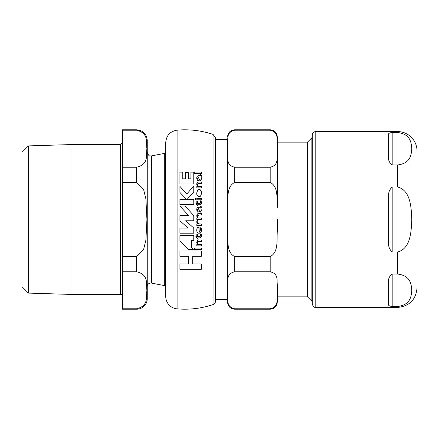 <?xml version="1.0" encoding="UTF-8"?>
<svg xmlns="http://www.w3.org/2000/svg" width="439" height="439" viewBox="0 0 439 439"><rect width="100%" height="100%" fill="white"/><g stroke="black" fill="none" stroke-linecap="round" stroke-linejoin="round"><path stroke-width="0.66" d="M277.3 296.846L307.498 296.846L307.498 142.154L277.3 142.154L277.3 207.417C276.619 199.24 278.754 186.657 270.194 182.481L234.662 182.481C226.101 186.657 228.236 199.24 227.556 207.417L227.556 154.769C228.236 158.858 226.101 165.152 234.662 167.243L234.662 182.481M277.3 219.5L277.3 231.583C276.619 239.76 278.754 252.343 270.194 256.519L234.662 256.519L234.662 271.757C226.101 273.848 228.236 280.142 227.556 284.231L227.556 231.583C228.236 239.76 226.101 252.343 234.662 256.519M234.662 130.224L234.662 129.79L270.194 129.79C274.507 130.207 276.877 132.578 277.3 136.897L277.3 142.691C276.619 138.603 278.754 132.309 270.194 130.224L234.662 130.224C226.101 132.309 228.236 138.603 227.556 142.691L227.556 207.406M270.194 308.776C278.754 306.691 276.619 300.397 277.3 296.309L277.3 302.103C276.877 306.422 274.507 308.793 270.194 309.21L270.194 308.776L234.662 308.776L234.662 309.21C230.349 308.793 227.978 306.422 227.556 302.103L227.556 296.309C228.236 300.397 226.101 306.691 234.662 308.776M234.662 167.243L270.194 167.243C278.754 165.152 276.619 158.858 277.3 154.769L277.3 142.691M277.3 296.309L277.3 284.231C276.619 280.142 278.754 273.848 270.194 271.757L234.662 271.757M227.556 231.583L227.556 207.417M227.556 139.295L215.478 139.295M312.239 137.78L311.871 137.78L311.871 301.22L312.239 301.22M227.556 296.309L227.556 284.231M227.556 154.769L227.556 142.691M392.181 274.029L397.509 274.029C410.937 275.692 411.228 284.587 411.804 290.267C411.228 295.952 410.937 304.847 397.509 306.51L392.181 306.51C389.195 306.126 388.01 305.314 388.625 304.09L388.625 282.606C388.01 279.248 389.195 276.389 392.181 274.029L392.181 306.51C389.195 306.126 388.01 305.314 388.625 304.09M392.181 164.971L392.181 132.49C389.195 132.874 388.01 133.686 388.625 134.91C388.01 133.686 389.195 132.874 392.181 132.49L397.509 132.49C410.937 134.153 411.228 143.048 411.804 148.733C411.228 154.413 410.937 163.308 397.509 164.971L392.181 164.971C389.195 162.611 388.01 159.752 388.625 156.394L388.625 134.91M397.509 132.49L397.509 131.563A19.541 19.541 0 0 1 417.05 151.104L417.05 287.896L417.05 151.104M397.509 187.019C410.937 190.345 411.228 208.135 411.804 219.5C411.228 230.865 410.937 248.655 397.509 251.981L392.181 251.981C389.195 249.237 388.01 245.571 388.625 240.984L388.625 198.016C388.01 193.429 389.195 189.763 392.181 187.019L397.509 187.019L397.509 164.971M312.239 219.5L312.239 303.881C313.929 308.738 314.741 306.751 315.789 307.437L315.789 131.563A3.55 3.55 0 0 0 312.239 135.119L312.239 219.5M179.93 235.545L179.93 240.698L188.424 249.604L193.347 249.604L191.437 247.601L191.437 240.698L193.764 240.698L193.764 235.545L179.93 235.545L193.764 235.545M198.834 189.412L199.141 189.385C197.775 189.423 196.996 190.652 196.809 193.078C196.463 194.603 197.232 195.849 199.114 196.809C200.458 196.754 201.221 195.531 201.402 193.144C201.545 191.25 200.793 189.999 199.141 189.385L200.058 189.67M198.615 207.224L197.106 207.921L196.727 209.727L197.336 212.037L198.307 212.037L197.561 209.842L198.609 208.585L198.999 210.347L200.294 212.169L201.391 210.473L200.947 208.602L201.402 207.554L201.062 206.204L200.519 206.204L200.524 207.224L198.615 207.224L197.106 207.921L196.809 208.761M200.447 228.467L200.008 227.122L200.881 227.122L200.008 227.122L200.557 229.641L199.141 231.902L199.026 227.001C197.769 226.837 197.001 227.846 196.727 230.036C196.776 232.006 197.545 233.087 199.043 233.285C201.254 231.896 202.039 230.755 201.391 229.849L201.035 227.512M198.615 175.715L197.106 176.407L196.727 178.218L197.336 180.522L198.307 180.522L197.561 178.327L198.609 177.071L198.999 178.832L200.294 180.654L201.391 178.958L200.947 177.087L201.402 176.044L201.062 174.695L200.519 174.695L200.524 175.715L198.027 175.732M177.093 130.142C189.374 129.099 201.358 130.52 213.052 134.416L215.478 137.78L215.478 301.22A3.55 3.55 0 0 1 213.052 304.584A88.821 88.821 0 0 1 177.093 308.858A12.435 12.435 0 0 1 165.739 296.468L165.739 142.532C166.332 135.481 170.112 131.349 177.093 130.142L177.093 308.858M192.677 263.932L201.265 263.932L192.677 263.932L192.677 256.338L201.265 256.338L201.265 250.932L179.93 250.932L201.265 250.932M179.93 263.932L188.298 263.932L179.93 263.932L179.93 269.343L201.265 269.343L201.265 263.932M191.437 247.601L193.347 249.604M193.764 192.09L187.157 199.311L193.764 192.09L193.764 186.01L186.844 193.978L179.93 186.405L179.93 192.485L186.515 199.311L179.93 192.485M193.764 204.47L179.93 204.47L193.764 204.47L193.764 199.311L187.157 199.311M200.222 189.796L201.188 191.453M196.913 194.274L196.809 193.078L197.501 190.4M200.118 196.474L198.499 196.694L197.177 195.174M201.402 193.144L200.672 195.882M193.764 183.99L179.93 183.99L193.764 183.99L193.764 172.143L190.921 172.143L190.921 178.832L188.265 178.832L188.265 172.571L185.428 172.571L185.428 178.832L182.767 178.832L182.767 172.143L179.93 172.143L179.93 183.99M201.325 206.939L200.947 208.602L201.391 210.473L200.826 211.977M201.062 206.204L201.298 206.846M200.524 207.224L200.727 206.769M200.76 206.983L200.519 206.204M198.307 212.037L197.336 212.037L196.732 209.403M197.561 209.842L197.654 210.632M199.734 211.927L198.609 208.585L198.088 208.629M197.698 209.013L197.583 209.436M200.294 212.169L199.75 211.944M200.025 231.441L200.53 229.059M199.141 231.902L199.696 231.732M197.451 227.704L199.141 227.001M196.897 231.375L196.946 228.587M197.951 232.961L197.1 231.924M201.183 231.435L200.788 232.258M200.019 233.016L199.043 233.285M201.183 227.995L201.391 229.849M198.099 244.49L201.32 244.49L198.099 244.49L197.512 243.31M197.863 241.648L197.534 242.202M198.593 240.034L198.746 240.034C198.016 239.562 197.341 240.352 196.727 242.394L198.033 240.106M196.82 244.49L197.385 244.49L196.82 244.49L196.82 245.9L201.32 245.9L201.32 244.49M196.727 178.25L196.754 177.608M196.809 177.268L197.413 176.012M197.665 179.172L198.307 180.522L197.336 180.522M198.999 178.832L198.373 177.071L197.61 178.92M199.531 180.177L199.344 179.864M201.161 176.944L201.391 178.958L200.958 180.33M200.705 180.544L200.294 180.654M201.062 174.695L201.402 176.044M200.76 175.468L200.519 174.695M201.32 187.881L196.82 187.881L201.32 187.881L201.32 186.476L198.099 186.476L197.468 184.814L198.099 186.476M197.479 184.517L198.752 183.392L201.32 183.392L198.17 183.475M197.704 183.804L197.55 184.133M196.771 183.804L197.396 182.437M198.121 182.07L198.746 182.015C197.418 182.125 196.743 182.909 196.727 184.375L197.385 186.476L196.82 186.476L196.82 187.881M201.32 214.907L198.752 214.907L201.32 214.907L201.32 213.53L198.746 213.53C197.841 213.228 197.166 214.012 196.727 215.889L196.979 214.594M201.32 219.396L196.82 219.396L201.32 219.396L201.32 217.991L198.099 217.991L197.468 216.328L197.588 217.124M197.748 217.503L198.099 217.991M197.824 215.176L197.468 216.328L198.752 214.907L198.263 214.962M197.534 205.962L195.893 203.367L197.534 205.962M199.619 204.75L197.621 204.75L199.619 204.75L201.04 204.119L200.788 204.453M201.331 203.328L201.04 204.119L201.402 202.549L201.111 200.81L201.402 202.549M200.574 202.703L200.118 203.328M200.184 203.301L200.491 202.983M200.475 236.144L200.59 235.211M197.621 236.495L199.827 236.495L197.621 236.495L197.621 234.294L196.82 234.294L197.621 234.294M195.893 236.495L196.82 236.495L195.893 236.495L197.621 239.085L197.621 237.872L199.619 237.872L201.04 237.241L201.276 234.497M201.336 236.407L201.04 237.241M201.281 234.536L201.402 235.672M200.387 234.239L200.283 233.938L201.111 233.938L200.283 233.938L200.601 235.502L199.827 236.495M201.32 173.438L194.482 173.438L201.32 173.438L201.32 172.061L194.482 172.061L194.482 173.438M194.482 248.03L201.32 248.03L194.482 248.03L194.482 249.544L201.32 249.544L201.32 248.03M201.32 199.783L196.82 199.783L201.32 199.783L201.32 198.406L196.82 198.406L196.82 199.783M196.815 222.54L197.841 224.038L196.82 224.038L197.841 224.038L197.561 223.753M198.241 223.791L201.32 224.038L198.96 224.038L197.577 222.392L197.66 222.957M197.737 223.155L198.066 223.632M197.841 221.377L197.72 221.657M197.632 221.931L198.016 221.053L197.237 220.323L198.016 221.053M196.798 221.36L197.237 220.323L196.732 221.81M194.965 199.394L194.932 198.949M195.448 198.274L194.927 199.097L195.448 199.904L195.975 199.097L195.448 198.274L195.975 199.097L195.448 199.904L195.086 199.663M185.681 220.779L193.764 228.028L185.681 220.779L193.764 220.779L193.764 215.62L185.11 206.023L179.968 206.023L188.616 215.62L179.968 206.023M188.616 215.62L179.93 215.62L179.93 220.779L188.013 228.028L179.93 228.028L179.93 233.186L193.764 233.186L193.764 228.028M196.82 224.038L196.82 225.421L201.32 225.421L201.32 224.038M196.82 234.294L196.82 236.495M199.827 203.367L197.621 203.367L197.621 201.166L196.82 201.166L196.82 203.367L195.893 203.367M201.111 200.81L200.283 200.81L200.601 202.379M197.621 205.962L197.621 204.75M196.727 215.889L197.385 217.991L196.82 217.991L196.82 219.396M201.32 183.392L201.32 182.015L198.746 182.015M197.468 242.827L198.752 241.412L201.32 241.412L201.32 240.034M196.727 242.394L197.385 244.49M186.515 199.311L179.93 199.311L179.93 204.47M179.93 250.932L179.93 256.338L188.298 256.338L188.298 263.932M28.409 145.902L28.409 293.098L21.95 286.64L21.95 152.36L28.409 145.902L70.059 144.607L120.615 144.607L120.615 294.393A1.778 1.778 0 0 1 122.393 296.171M120.615 294.393L70.059 294.393L28.409 293.098M70.059 144.607L70.059 294.393M122.393 308.776L122.393 309.21L136.6 309.21A10.657 10.657 0 0 0 147.263 298.553L147.263 140.447C146.631 133.972 143.076 130.421 136.6 129.79L136.6 130.224C149.331 133.291 145.775 142.713 146.922 148.733C145.775 154.748 149.331 164.175 136.6 167.243L122.393 167.243L122.393 182.481L136.6 182.481L143.537 189.236L145.907 198.933L146.922 219.5L145.907 240.067L143.537 249.764L136.6 256.519L122.393 256.519L122.393 271.757L136.6 271.757C149.331 274.825 145.775 284.252 146.922 290.267C145.775 296.287 149.331 305.709 136.6 308.776L122.393 308.776L122.393 271.757M122.393 256.519L122.393 182.481M122.393 167.243L122.393 130.224L136.6 130.224M136.6 129.79L122.393 129.79L122.393 130.224M147.263 286.579A3.55 3.55 0 0 1 151.493 283.089L151.493 155.911C150.297 155.362 149.331 157.738 147.263 152.421L147.263 219.5M165.739 284.302A1.778 1.778 0 0 0 165.13 285.125A0.708 0.708 0 0 1 164.323 285.586L164.323 153.414L151.493 155.911M270.194 129.79L270.194 130.224M270.194 167.243L270.194 182.481M270.194 256.519L270.194 271.757M417.05 287.896C415.892 299.766 409.378 306.279 397.509 307.437L397.509 306.51M397.509 274.029L397.509 251.981M392.181 187.019L392.181 251.981M213.052 134.416L213.052 304.584M165.13 285.125L165.13 153.875L164.323 153.414M136.6 167.243L136.6 182.481M136.6 256.519L136.6 271.757M136.6 308.776L136.6 309.21M234.662 129.79C230.349 130.207 227.978 132.578 227.556 136.897M215.478 299.705L227.556 299.705M307.498 296.846L311.871 301.22M307.498 142.154L311.871 137.78M234.662 309.21L270.194 309.21M397.509 131.563L315.789 131.563M397.509 307.437L315.789 307.437M120.615 144.607L122.393 142.829M151.493 283.089L164.323 285.586M165.739 154.698L165.13 153.875"/></g></svg>
